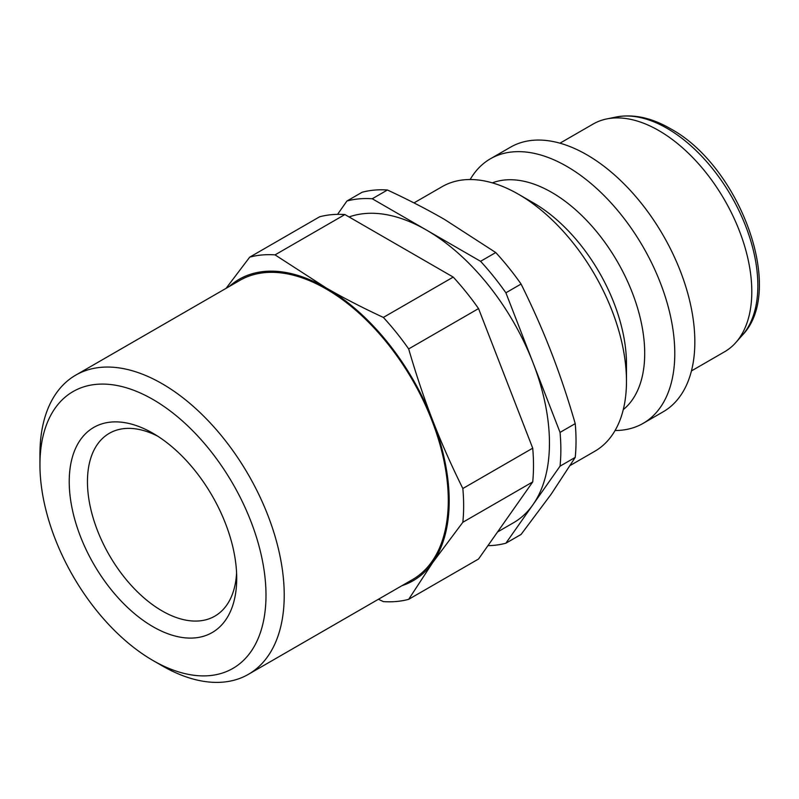 <?xml version="1.0" encoding="UTF-8"?>
<svg xmlns="http://www.w3.org/2000/svg" width="799" height="799" viewBox="0 0 799 799"><rect width="100%" height="100%" fill="white"/><g stroke="black" fill="none" stroke-linecap="round" stroke-linejoin="round"><path stroke-width="1.2" d="M559.959 143.191L593.098 124.065A131.475 75.905 60 0 1 606.741 118.931A131.475 75.905 60 0 1 702.421 168.279A131.475 75.905 60 0 1 751.799 291.605A131.475 75.905 60 0 1 735.839 342.541A131.475 75.905 60 0 1 724.573 351.79L691.445 370.916M470.172 179.525A152.749 88.19 60 0 1 490.406 158.791A152.749 88.19 60 0 1 608.109 199.72A152.749 88.19 60 0 1 674.785 353.438A152.749 88.19 60 0 1 643.145 423.36A152.749 88.19 60 0 1 615.07 430.511M490.406 158.791L510.451 147.216A152.749 88.19 60 0 1 628.164 188.135A152.749 88.19 60 0 1 694.84 341.862A152.749 88.19 60 0 1 663.2 411.785L643.145 423.36M492.354 182.871A131.475 75.905 60 0 1 591.25 225.398A131.475 75.905 60 0 1 644.703 353.438A131.475 75.905 60 0 1 623.27 409.627M626.476 381.323L626.476 363.954A131.475 75.905 60 0 0 533.512 202.936L518.471 194.247A152.749 88.19 60 0 1 626.476 381.323A152.749 88.19 60 0 1 594.836 451.245L570.296 465.418M39.95 464.728L39.95 454.212A172.724 99.725 60 0 1 75.725 375.14A172.724 99.725 60 0 1 208.829 421.413A172.724 99.725 60 0 1 284.224 595.235A172.724 99.725 60 0 1 248.449 674.306A172.724 99.725 60 0 1 162.087 665.757L152.969 660.493A159.84 92.285 60 0 1 39.95 464.728A159.84 92.285 60 0 1 152.969 399.48A159.84 92.285 60 0 1 265.997 595.235A159.84 92.285 60 0 1 152.969 660.493M75.725 375.14L239.79 280.419A172.724 99.725 60 0 1 372.893 326.691A172.724 99.725 60 0 1 448.289 500.514A172.724 99.725 60 0 1 412.514 579.585L248.449 674.306M462.841 488.519C451.365 465.388 441.318 442.716 432.708 420.484C424.079 398.272 416.069 374.411 408.679 348.923L478.551 308.584L532.713 448.179L462.841 488.519A190.132 109.773 60 0 1 463.64 505.857A190.132 109.773 60 0 1 462.841 522.276L532.713 481.937L478.551 559L408.679 599.33L432.708 562.566L462.841 522.276M532.713 448.179A190.132 109.773 60 0 1 533.502 465.517A190.132 109.773 60 0 1 532.713 481.937M229.213 286.521A174.012 100.464 60 0 1 326.152 287.92L275.036 254.881L344.898 214.551L453.233 277.093L383.36 317.423C362.456 307.715 343.38 297.877 326.152 287.92A174.012 100.464 60 0 1 432.708 420.484A174.012 100.464 60 0 1 449.198 501.043A174.012 100.464 60 0 1 432.708 562.566A174.012 100.464 60 0 1 401.937 585.687M349.073 216.958A174.012 100.464 60 0 1 426.406 230.032L372.244 198.761L387.425 190.002C408.339 199.71 427.405 209.548 444.644 219.505L495.75 252.544L480.569 261.303L426.406 230.032A174.012 100.464 60 0 1 532.973 362.596L505.887 292.804L521.068 284.035C532.543 307.166 542.591 329.837 551.2 352.069C559.839 374.292 567.849 398.142 575.23 423.63L560.049 432.399L532.973 362.596A174.012 100.464 60 0 1 549.452 443.155A174.012 100.464 60 0 1 532.973 504.678A174.012 100.464 60 0 1 513.417 522.816L497.527 531.994M560.049 432.399A190.132 109.773 60 0 1 560.848 449.737A190.132 109.773 60 0 1 560.049 466.157L575.23 457.388L551.2 494.152L521.068 534.451L505.887 543.21L560.049 466.157M575.23 423.63A190.132 109.773 60 0 1 576.029 440.968A190.132 109.773 60 0 1 575.23 457.388M157.663 436.144A105.548 60.934 -120 0 0 109.313 433.318A105.548 60.934 -120 0 0 87.451 481.637A105.548 60.934 -120 0 0 133.523 587.854A105.548 60.934 -120 0 0 214.861 616.129A105.548 60.934 -120 0 0 236.584 572.843M236.714 578.336A118.432 68.374 60 0 1 152.969 626.686A118.432 68.374 60 0 1 69.223 481.637A118.432 68.374 60 0 1 152.969 433.288A118.432 68.374 60 0 1 236.714 578.336M344.898 214.551A190.132 109.773 60 0 0 319.59 216.809L249.717 257.148L226.097 288.319M378.416 599.27L383.36 601.597A190.132 109.773 60 0 0 408.679 599.33M387.425 190.002A190.132 109.773 60 0 0 362.107 192.259L346.926 201.018L337.558 214.352M495.75 252.544A190.132 109.773 60 0 1 521.068 284.035M505.887 543.21A190.132 109.773 60 0 1 487.919 545.667M346.926 201.018A190.132 109.773 60 0 1 372.244 198.761M480.569 261.303A190.132 109.773 60 0 1 505.887 292.804M453.233 277.093A190.132 109.773 60 0 1 478.551 308.584M383.36 317.423A190.132 109.773 60 0 1 408.679 348.923M249.717 257.148A190.132 109.773 60 0 1 275.036 254.881M413.992 202.906L442.097 186.686A152.749 88.19 60 0 1 518.471 194.247M742.271 335.27C786.276 290.217 739.445 165.773 670.371 128.649C651.515 117.733 633.477 113.848 616.249 116.994A128.349 74.097 60 0 1 667.105 128.359A128.349 74.097 60 0 1 757.851 285.553A128.349 74.097 60 0 1 742.271 335.27L735.839 342.541M616.249 116.994L606.741 118.931"/></g></svg>
